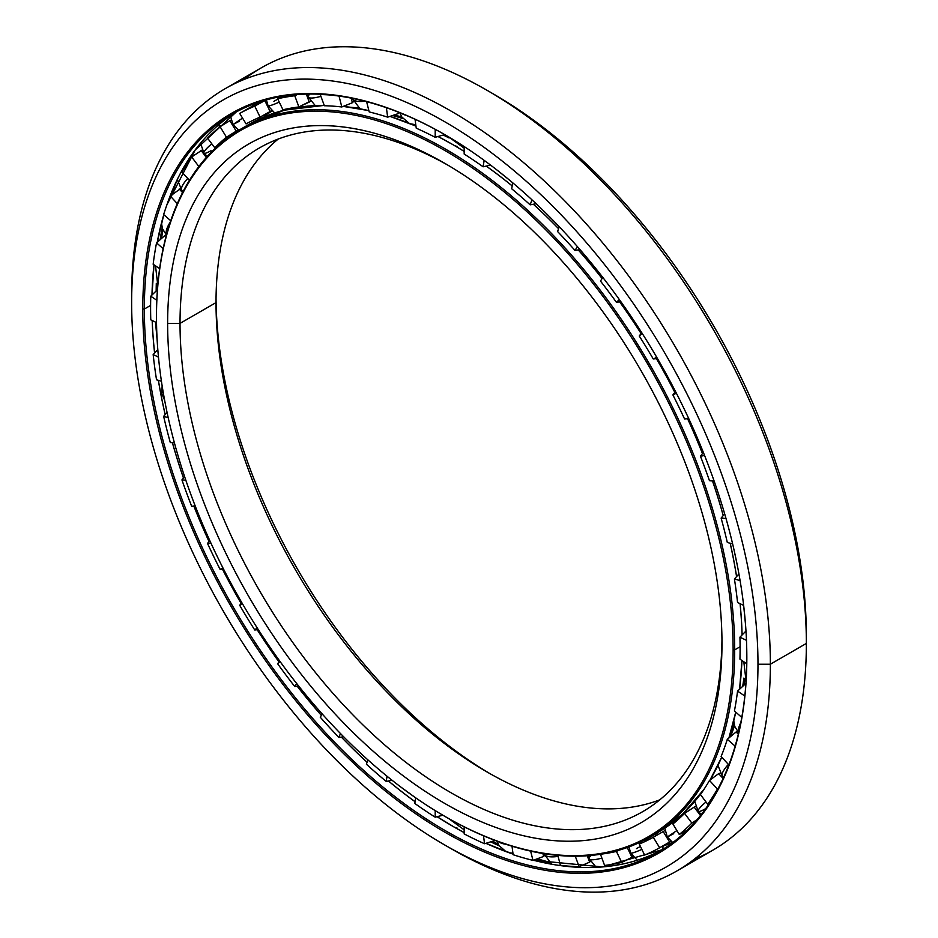 <?xml version="1.0" encoding="UTF-8"?>
<svg xmlns="http://www.w3.org/2000/svg" width="938" height="938" viewBox="0 0 938 938"><rect width="100%" height="100%" fill="white"/><g stroke="black" fill="none" stroke-linecap="round" stroke-linejoin="round"><path stroke-width="1.41" d="M729.741 737.291A399.248 230.502 -120 0 0 734.22 724.64A399.248 230.502 60 0 1 729.741 737.291M743.283 685.819A399.248 230.502 -120 0 0 744.291 678.772A399.248 230.502 60 0 1 743.283 685.819M743.881 678.068A399.377 230.584 60 0 1 742.708 686.346A399.377 230.584 -120 0 0 743.881 678.068M734.055 723.855A399.377 230.584 60 0 1 729.178 737.749A399.377 230.584 -120 0 0 734.055 723.855M448.786 137.229A399.248 230.502 -120 0 0 443.991 134.814A399.248 230.502 60 0 1 448.786 137.229M402.543 118.012A399.248 230.502 -120 0 0 393.268 115.268A399.248 230.502 60 0 1 402.543 118.012M359.817 108.691A399.248 230.502 -120 0 0 358.597 108.55A399.248 230.502 60 0 1 359.817 108.691M392.553 115.515A399.377 230.584 60 0 1 403.047 118.645A399.377 230.584 -120 0 0 392.553 115.515M443.24 135.025A399.377 230.584 60 0 1 449.091 137.98A399.377 230.584 -120 0 0 443.24 135.025M490.082 773.709A391.978 226.316 60 0 1 216.045 299.058A391.978 226.316 -120 0 0 490.082 773.709M216.021 302.599A383.22 221.251 -120 0 0 486.998 771.951A383.22 221.251 -120 0 0 659.766 799.856A383.22 221.251 60 0 1 371.647 675.583A383.22 221.251 60 0 1 216.021 302.599L180.026 323.387A383.22 221.251 -120 0 0 347.295 709.046A383.22 221.251 -120 0 0 642.612 811.71A383.22 221.251 -120 0 0 721.955 639.833A383.22 221.251 60 0 1 449.454 791.836A383.22 221.251 60 0 1 180.026 323.387L167.632 323.387A391.978 226.316 -120 0 0 444.811 803.467A391.978 226.316 -120 0 0 721.979 643.433A391.978 226.316 60 0 1 444.811 803.467A391.978 226.316 60 0 1 167.632 323.387A391.978 226.316 60 0 1 444.811 163.353A391.978 226.316 60 0 1 721.979 643.433A391.978 226.316 -120 0 0 444.811 163.364A391.978 226.316 -120 0 0 167.632 323.387L180.026 323.387A383.22 221.251 60 0 1 447.918 165.182A383.22 221.251 -120 0 0 259.392 147.958A383.22 221.251 -120 0 0 180.026 323.387L216.021 302.599A383.22 221.251 60 0 1 278.234 139.035A383.22 221.251 -120 0 0 216.021 302.599L216.021 302.599M156.482 316.95A407.749 235.415 -120 0 0 444.811 816.341A407.749 235.415 -120 0 0 733.129 649.87L734.677 649.87A408.839 236.048 -120 0 0 445.585 149.142A408.839 236.048 -120 0 0 156.482 316.059A408.839 236.048 60 0 1 241.16 128.893A408.839 236.048 60 0 1 556.211 238.428A408.839 236.048 60 0 1 734.677 649.87L740.094 646.739L734.677 649.87A408.839 236.048 60 0 1 649.999 837.036A408.839 236.048 60 0 1 445.187 816.552A408.839 236.048 -120 0 0 445.573 816.787A408.839 236.048 -120 0 0 734.677 649.87L733.129 649.87A407.749 235.415 60 0 1 444.8 816.33A407.749 235.415 60 0 1 156.482 316.95A407.749 235.415 60 0 1 444.811 150.49A407.749 235.415 60 0 1 733.129 649.87A407.749 235.415 -120 0 0 444.811 150.49A407.749 235.415 -120 0 0 156.482 316.95L156.482 316.059M742.064 635.026A408.839 236.048 -120 0 0 740.059 603.673A408.839 236.048 60 0 1 742.064 635.026M736.565 576.6A408.839 236.048 -120 0 0 730.174 543.254A408.839 236.048 60 0 1 736.565 576.6A408.804 236.024 -120 0 0 730.221 543.266A408.804 236.024 60 0 1 736.588 576.565M723.221 515.572A408.839 236.048 -120 0 0 712.493 480.948A408.839 236.048 60 0 1 723.221 515.572M702.445 453.593A408.839 236.048 -120 0 0 687.601 418.735A408.839 236.048 60 0 1 702.445 453.593A408.804 236.024 -120 0 0 687.648 418.735A408.804 236.024 60 0 1 702.468 453.558M674.809 392.354A408.839 236.048 -120 0 0 656.412 358.656A408.839 236.048 60 0 1 674.809 392.354M641.076 333.506A408.839 236.048 -120 0 0 619.631 301.872A408.839 236.048 60 0 1 641.076 333.506M602.09 278.539A408.839 236.048 -120 0 0 578.23 249.918A408.839 236.048 60 0 1 602.09 278.539M558.579 228.696A408.839 236.048 -120 0 0 533.359 204.238A408.839 236.048 60 0 1 558.579 228.696M512.171 185.935A408.839 236.048 -120 0 0 486.189 166.085A408.839 236.048 60 0 1 512.171 185.935M464.169 151.428A408.839 236.048 -120 0 0 453.113 144.792A408.839 236.048 -120 0 0 437.976 136.514A408.839 236.048 60 0 1 453.113 144.792A408.839 236.048 60 0 1 464.169 151.428M415.956 126.114A408.839 236.048 -120 0 0 389.962 116.394A408.839 236.048 60 0 1 415.956 126.114A408.804 236.024 -120 0 0 389.997 116.382L415.956 126.079M343.226 106.393L368.88 110.625A408.839 236.048 -120 0 0 343.202 106.404A408.839 236.048 60 0 1 368.88 110.649A408.804 236.024 -120 0 0 343.214 106.404M241.16 128.893L248.687 124.543L284.273 110.156L324.243 105.384A408.839 236.048 -120 0 0 248.687 124.543A408.839 236.048 -120 0 0 244.959 126.782A408.839 236.048 60 0 1 248.687 124.543A408.839 236.048 60 0 1 324.255 105.396A408.804 236.024 -120 0 0 320.984 105.419M710.242 779.642A408.804 236.024 -120 0 0 721.709 757.165A408.839 236.048 60 0 1 709.984 780.076A408.839 236.048 -120 0 0 721.709 757.154L710.007 780.064M728.908 737.983A408.804 236.024 -120 0 0 735.732 712.13A408.839 236.048 60 0 1 728.885 737.995A408.839 236.048 -120 0 0 735.72 712.118L728.908 737.971M739.566 689.266A408.804 236.024 -120 0 0 741.935 660.504L739.566 689.254M742.099 634.991A408.804 236.024 -120 0 0 740.094 603.697A408.804 236.024 60 0 1 741.63 623.407A408.804 236.024 60 0 1 742.099 634.991L741.63 623.407M723.257 515.537A408.804 236.024 -120 0 0 712.54 480.948A408.804 236.024 60 0 1 723.257 515.537M674.832 392.307A408.804 236.024 -120 0 0 656.459 358.656A408.804 236.024 60 0 1 674.832 392.307M641.1 333.459A408.804 236.024 -120 0 0 619.678 301.86A408.804 236.024 60 0 1 641.1 333.459M602.114 278.504A408.804 236.024 -120 0 0 578.289 249.918A408.804 236.024 60 0 1 602.114 278.504M558.602 228.649A408.804 236.024 -120 0 0 533.405 204.226A408.804 236.024 60 0 1 558.602 228.649M512.171 185.888A408.804 236.024 -120 0 0 486.236 166.073A408.804 236.024 60 0 1 512.171 185.888M453.687 145.109L464.169 151.393A408.804 236.024 -120 0 0 453.171 144.792L453.171 144.792A408.804 236.024 60 0 1 464.169 151.381L453.171 144.792A408.804 236.024 -120 0 0 438.023 136.502L453.171 144.792M741.911 660.481A408.839 236.048 60 0 1 739.531 689.289A408.839 236.048 -120 0 0 741.911 660.481M649.999 837.036L657.526 832.686A408.839 236.048 -120 0 0 704.192 789.046A408.839 236.048 60 0 1 653.727 834.797M454.18 145.378A34.214 19.757 120 0 0 457.252 146.445A34.214 19.757 -60 0 1 454.18 145.378M401.921 117.144A399.377 230.584 -120 0 0 394.335 114.917A399.377 230.584 60 0 1 401.921 117.144M358.832 108.022A399.377 230.584 -120 0 0 351.093 107.354A399.377 230.584 60 0 1 358.832 108.022M272.102 111.071A408.804 236.024 -120 0 0 264.68 115.655A408.804 236.024 60 0 1 272.102 111.071M271.95 111.118A408.839 236.048 60 0 1 272.079 111.047A408.839 236.048 -120 0 0 264.68 115.62L272.079 111.047M744.866 679.651A399.377 230.584 60 0 1 744.08 685.08A399.377 230.584 -120 0 0 744.866 679.651M734.501 725.719A399.377 230.584 60 0 1 730.655 736.529A399.377 230.584 -120 0 0 734.501 725.719M565.954 866.278A435.631 251.513 60 0 1 565.051 866.126A435.631 251.513 -120 0 0 565.954 866.278M549.774 862.866A435.631 251.513 60 0 1 536.278 859.173A435.631 251.513 -120 0 0 549.774 862.866M498.711 845.032A435.631 251.513 60 0 1 491.371 841.632A435.631 251.513 -120 0 0 498.711 845.032M490.644 841.855A435.502 251.443 -120 0 0 499.215 845.818A435.502 251.443 60 0 1 490.644 841.855M535.586 859.419A435.502 251.443 -120 0 0 550.571 863.476A435.502 251.443 60 0 1 535.586 859.419M156.716 290.405A435.631 251.513 60 0 1 156.822 284.097A435.631 251.513 -120 0 0 156.716 290.405M160.703 239.202A435.631 251.513 60 0 1 162.485 228.778A435.631 251.513 -120 0 0 160.703 239.202M170.88 195.585A435.631 251.513 60 0 1 173.811 187.049A435.631 251.513 -120 0 0 170.88 195.585M171.408 192.759A435.502 251.443 -120 0 0 170.329 196.019A435.502 251.443 60 0 1 171.408 192.759M162.192 227.875A435.502 251.443 -120 0 0 160.152 239.694A435.502 251.443 60 0 1 162.192 227.875M156.306 283.358A435.502 251.443 -120 0 0 156.165 290.944A435.502 251.443 60 0 1 156.306 283.358M490.117 92.088A442.9 255.711 60 0 1 806.363 636.281L806.363 643.433L770.368 664.221L757.974 664.221L770.368 664.221A451.659 260.764 -120 0 0 451.002 111.059A451.659 260.764 -120 0 0 131.637 295.447L131.637 302.599A442.9 255.711 60 0 1 444.811 121.788A442.9 255.711 60 0 1 757.974 664.221A442.9 255.711 -120 0 0 444.811 121.788A442.9 255.711 -120 0 0 131.637 302.599A442.9 255.711 -120 0 0 444.811 845.032A442.9 255.711 -120 0 0 757.974 664.221A442.9 255.711 60 0 1 444.8 845.032A442.9 255.711 60 0 1 131.637 302.599L131.637 295.447A451.659 260.764 60 0 1 225.179 88.688A451.659 260.764 60 0 1 573.212 209.69A451.659 260.764 60 0 1 770.368 664.221L806.363 643.433A451.659 260.764 -120 0 0 609.219 188.913A451.659 260.764 -120 0 0 261.174 67.899A451.659 260.764 -120 0 0 243.892 79.542A451.659 260.764 60 0 1 487.01 90.283A451.659 260.764 60 0 1 806.363 643.433L806.363 636.281A442.9 255.711 -120 0 0 493.2 93.847L487.01 90.283M663.143 845.947A426.028 245.967 -120 0 0 672.534 842.441A426.028 245.967 60 0 1 663.143 845.947M663.143 845.994A426.063 245.991 -120 0 0 672.581 842.465A426.063 245.991 60 0 1 663.143 845.994M177.329 179.486A435.502 251.443 -120 0 0 171.736 194.905A435.502 251.443 60 0 1 177.329 179.486M162.954 229.939A435.502 251.443 -120 0 0 161.5 238.498A435.502 251.443 60 0 1 162.954 229.939M157.525 284.988A435.502 251.443 -120 0 0 157.467 289.185A435.502 251.443 60 0 1 157.525 284.988M152.531 327.643A426.063 245.991 -120 0 0 154.629 352.993A426.063 245.991 60 0 1 152.202 320.526A426.028 245.967 -120 0 0 154.594 353.028A426.028 245.967 60 0 1 152.167 320.503L152.495 326.975M158.405 380.347A426.063 245.991 -120 0 0 165.194 414.549A426.063 245.991 60 0 1 158.405 380.347M172.416 442.689A426.063 245.991 -120 0 0 183.485 477.958A426.063 245.991 60 0 1 172.416 442.689M193.908 506.098A426.063 245.991 -120 0 0 209.022 541.461A426.063 245.991 60 0 1 193.908 506.098M222.47 569.132A426.063 245.991 -120 0 0 241.148 603.322A426.063 245.991 60 0 1 222.47 569.132M257.235 629.715A426.063 245.991 -120 0 0 278.973 661.853A426.063 245.991 60 0 1 257.235 629.715M297.24 686.217A426.063 245.991 -120 0 0 321.417 715.377A426.063 245.991 60 0 1 297.24 686.217M341.385 737.104A426.063 245.991 -120 0 0 367.086 762.266A426.063 245.991 60 0 1 341.385 737.104M388.449 780.979A426.063 245.991 -120 0 0 415.077 801.685A426.063 245.991 60 0 1 388.449 780.979M437.096 816.693A426.063 245.991 -120 0 0 453.171 826.472L453.113 826.472A426.028 245.967 -120 0 0 464.169 832.616A426.063 245.991 60 0 1 453.171 826.472A426.063 245.991 60 0 1 437.096 816.693L453.171 826.472M454.238 827.082A34.214 19.757 120 0 0 457.252 828.125A34.214 19.757 -60 0 1 453.687 826.777M485.884 843.321A426.028 245.967 -120 0 0 513.063 854.131A426.063 245.991 60 0 1 485.919 843.309L513.063 854.096A426.028 245.967 60 0 1 485.884 843.321M590.87 867.509A426.063 245.991 60 0 1 533.394 860.228A426.028 245.967 -120 0 0 662.322 849.687A426.028 245.967 60 0 1 533.359 860.228L602.477 866.935L662.334 849.687M464.169 832.616A426.028 245.967 60 0 1 453.113 826.472A426.028 245.967 60 0 1 437.049 816.705A426.028 245.967 -120 0 0 453.113 826.472L464.169 832.592M415.077 801.732A426.028 245.967 60 0 1 388.402 780.991A426.028 245.967 -120 0 0 415.077 801.732M367.063 762.301A426.028 245.967 60 0 1 341.338 737.104A426.028 245.967 -120 0 0 367.063 762.301M321.394 715.413A426.028 245.967 60 0 1 297.194 686.229A426.028 245.967 -120 0 0 321.394 715.413M278.949 661.888A426.028 245.967 60 0 1 257.176 629.726A426.028 245.967 -120 0 0 278.949 661.888M241.113 603.369A426.028 245.967 60 0 1 222.423 569.132A426.028 245.967 -120 0 0 241.113 603.369M208.998 541.496A426.028 245.967 60 0 1 193.861 506.098A426.028 245.967 -120 0 0 208.998 541.496M183.449 477.993A426.028 245.967 60 0 1 172.369 442.677A426.028 245.967 -120 0 0 183.449 477.993M165.158 414.584A426.028 245.967 60 0 1 158.37 380.336A426.028 245.967 -120 0 0 165.158 414.584M150.608 305.413L144.335 309.036A426.028 245.967 -120 0 0 330.293 737.784A426.028 245.967 -120 0 0 658.593 851.915A426.028 245.967 -120 0 0 746.836 657.339A426.028 245.967 60 0 1 445.386 830.705A426.028 245.967 60 0 1 144.335 309.036L142.775 309.036A427.13 246.6 -120 0 0 444.811 832.158A427.13 246.6 -120 0 0 746.836 657.784L746.836 656.893L746.836 657.784A427.13 246.6 60 0 1 444.811 832.158A427.13 246.6 60 0 1 142.775 309.036A427.13 246.6 60 0 1 444.811 134.662A427.13 246.6 60 0 1 746.836 657.784A427.13 246.6 -120 0 0 444.811 134.662A427.13 246.6 -120 0 0 142.775 309.036L144.335 309.036A426.028 245.967 60 0 1 445.198 134.884A426.028 245.967 -120 0 0 232.565 114.002A426.028 245.967 -120 0 0 144.335 309.036L150.608 305.413M151.979 295.036A426.028 245.967 60 0 1 153.973 264.786A426.028 245.967 -120 0 0 151.979 295.036M157.256 242.25A426.028 245.967 60 0 1 163.787 214.673A426.028 245.967 -120 0 0 157.256 242.25M166.659 205.539A426.028 245.967 60 0 1 236.364 111.892A426.028 245.967 -120 0 0 166.659 205.539M152.015 295.001A426.063 245.991 60 0 1 153.996 264.809L152.015 295.001M157.291 242.215A426.063 245.991 60 0 1 163.798 214.685L157.291 242.215M166.917 204.812A426.063 245.991 60 0 1 185.208 164.865M574.584 867.052A435.502 251.443 60 0 1 568.487 866.126A435.502 251.443 -120 0 0 574.584 867.052M548.765 861.975A435.502 251.443 60 0 1 537.286 858.798A435.502 251.443 -120 0 0 548.765 861.975M498.137 844.012A435.502 251.443 60 0 1 492.368 841.327A435.502 251.443 -120 0 0 498.137 844.012M444.8 845.032L450.99 848.609A451.659 260.764 -120 0 0 770.368 664.221A451.659 260.764 60 0 1 676.826 870.98L712.821 850.191A451.659 260.764 -120 0 0 806.363 643.433A451.659 260.764 60 0 1 694.108 859.337M676.826 870.98A451.659 260.764 60 0 1 447.883 846.791M150.596 307.922A422.968 244.197 60 0 1 150.772 296.209L157.42 289.725L150.772 296.209A422.968 244.197 -120 0 0 150.596 307.922A422.968 244.197 -120 0 0 150.772 319.835L156.529 322.602L150.772 319.835A422.968 244.197 60 0 1 150.596 307.922M153.164 264.246A422.968 244.197 60 0 1 156.54 242.883L165.018 235.415L156.54 242.883A422.968 244.197 -120 0 0 153.164 264.246L159.648 268.608L153.164 264.246M165.018 235.403L166.366 235.239L165.018 235.403M163.646 214.556A422.968 244.197 60 0 1 170.294 196.042L180.413 188.737L170.294 196.042A422.968 244.197 -120 0 0 163.646 214.556L170.751 220.735L163.646 214.556M181.937 172.123A422.968 244.197 60 0 1 191.669 156.974L202.127 150.033L191.669 156.974A422.968 244.197 -120 0 0 181.937 172.123L189.453 180.272L181.937 172.123M207.521 138.109A422.968 244.197 60 0 1 220.09 126.724L229.833 120.685L220.09 126.724A422.968 244.197 -120 0 0 207.521 138.109L214.79 147.794L216.655 146.938L214.79 147.794L207.521 138.109M229.845 120.685L231.053 120.099L229.845 120.685M247.773 108.761L239.706 113.439A422.968 244.197 60 0 1 254.761 106.123L265.782 100.049L254.761 106.123A422.968 244.197 -120 0 0 239.706 113.439L245.568 110.039M280.556 96.673L277.636 98.771A422.968 244.197 60 0 1 294.767 95.746L297.287 94.562L294.767 95.746A422.968 244.197 -120 0 0 277.636 98.771L280.556 96.673M320.515 94.292L320.245 94.527A422.968 244.197 60 0 1 330.047 95.008A422.968 244.197 -120 0 0 320.245 94.527L320.515 94.292M247.55 108.902L256.942 103.473M542.879 853.486L543.63 856.464L544.497 855.433L543.641 856.464L542.879 853.486M587.247 855.749L589.603 862.139L590.424 861.33L589.615 862.139L587.247 855.749M627.241 847.53L631.978 857.285L632.939 856.546L631.978 857.285L627.241 847.53M664.972 830.54L663.213 831.56L669.591 842.031L670.94 841.257L669.591 842.031L663.201 831.56L664.972 830.54M695.644 806.481L694.155 807.114L700.475 815.532L694.155 807.114L695.644 806.481M720.114 773.217L718.66 773.639L720.114 773.217M718.649 773.639L723.116 778.481L718.649 773.639L709.48 780.451L718.649 773.639M737.737 731.722L736.025 732.05L738.323 734.044L736.025 732.05L737.737 731.722M600.695 854.213A410.703 237.126 -120 0 0 616.407 851.423L618.787 850.238L616.407 851.423L621.73 862.421L631.978 857.285L621.73 862.421L616.407 851.423A410.703 237.126 60 0 1 600.695 854.213M644.981 840.413L658.839 831.924L655.099 834.726M639.27 844.071A410.703 237.126 -120 0 0 653.27 837.282L663.201 831.56L653.27 837.282L659.66 847.753L669.591 842.031L659.66 847.753L653.27 837.282A410.703 237.126 60 0 1 639.27 844.071L644.605 855.069A422.968 244.197 -120 0 0 659.66 847.753A422.968 244.197 60 0 1 644.605 855.069L639.27 844.071M672.898 823.998A410.703 237.126 -120 0 0 684.576 813.398L694.155 807.114L684.576 813.398L691.845 823.083L697.086 819.648L691.845 823.083L684.576 813.398A410.703 237.126 60 0 1 672.898 823.998L679.276 834.468A422.968 244.197 -120 0 0 691.845 823.083A422.968 244.197 60 0 1 679.276 834.468L672.898 823.998M700.428 794.545A410.703 237.126 -120 0 0 709.48 780.451L717.429 789.057L718.086 788.577L717.429 789.057L709.48 780.451A410.703 237.126 60 0 1 700.428 794.545L707.698 804.218A422.968 244.197 -120 0 0 717.429 789.057A422.968 244.197 60 0 1 707.698 804.218L700.428 794.545M721.123 756.52A410.703 237.126 -120 0 0 727.302 739.308L736.025 732.05L727.302 739.308L735.134 746.12L727.302 739.308A410.703 237.126 60 0 1 721.123 756.52L728.849 764.892L721.123 756.52M734.419 710.981A410.703 237.126 -120 0 0 737.549 691.118L745.804 683.474L737.549 691.118L744.807 696.008L737.549 691.118A410.703 237.126 60 0 1 734.419 710.981L741.782 717.394L734.419 710.981M739.941 659.156A410.703 237.126 -120 0 0 740.094 648.264A410.703 237.126 -120 0 0 739.941 637.183L745.968 631.04L739.941 637.183L746.46 640.326L739.941 637.183A410.703 237.126 60 0 1 740.094 648.264A410.703 237.126 60 0 1 739.941 659.156L746.765 663.752L739.941 659.156M511.714 188.808L512.664 182.758L511.714 188.808A410.703 237.126 60 0 1 530.158 204.847A410.703 237.126 -120 0 0 511.714 188.808M484.149 160.351L483.129 166.8L490.515 165.076L483.129 166.8A410.703 237.126 -120 0 0 464.169 154.031A410.703 237.126 60 0 1 483.129 166.8L484.149 160.351M737.549 602.466A410.703 237.126 -120 0 0 734.419 578.981L738.921 573.962L734.419 578.981L740.082 580.599L734.419 578.981A410.703 237.126 60 0 1 737.549 602.466L743.646 605.397L737.549 602.466M727.302 542.445A410.703 237.126 -120 0 0 721.123 518.093L724.664 513.836L721.123 518.093L725.989 518.433L721.123 518.093A410.703 237.126 60 0 1 727.302 542.445L732.648 543.958L727.302 542.445M709.48 480.737A410.703 237.126 -120 0 0 700.428 456.185L703.359 452.421L700.428 456.185L704.567 455.446L700.428 456.185A410.703 237.126 60 0 1 709.48 480.737L714.123 481.065L709.48 480.737M688.75 418.629L684.576 419.016A410.703 237.126 -120 0 0 672.898 394.933L675.466 391.451L672.898 394.933L676.38 393.233L672.898 394.933A410.703 237.126 60 0 1 684.576 419.016L688.75 418.629M657.468 358.551L653.27 358.984A410.703 237.126 -120 0 0 639.27 336.027L641.698 332.627L639.27 336.027L642.178 333.389L639.27 336.027A410.703 237.126 60 0 1 653.27 358.984L656.741 357.296L653.27 358.984L657.468 358.551M620.874 301.708L616.407 302.271A410.703 237.126 -120 0 0 600.472 281.06L602.817 277.413L600.472 281.06A410.703 237.126 60 0 1 616.407 302.271L619.361 299.585L616.407 302.271L620.874 301.708M580.036 249.649L574.994 250.423A410.703 237.126 -120 0 0 557.571 231.534L559.271 226.773L557.571 231.534A410.703 237.126 60 0 1 574.994 250.423L577.421 246.647L574.994 250.423L580.036 249.649M536.126 203.71L530.158 204.847L531.963 199.817L530.158 204.847L536.126 203.71M444.718 134.615L435.197 137.311A410.703 237.126 -120 0 0 416.238 128.178L415.042 119.267L416.238 128.178A410.703 237.126 60 0 1 435.197 137.311L444.718 134.615M399.189 112.478L398.369 113.557L387.652 117.18A410.703 237.126 -120 0 0 369.209 111.927L366.606 101.679L369.209 111.927A410.703 237.126 60 0 1 387.652 117.18L386.386 107.718L387.652 117.18L398.369 113.557L398.169 112.068L398.369 113.557L399.189 112.478M353.462 101.574L352.383 102.734L341.807 106.967A410.703 237.126 -120 0 0 324.372 105.736L320.245 94.527L324.372 105.736A410.703 237.126 60 0 1 341.807 106.967L339.04 96.075L341.807 106.967L352.371 102.734L351.211 98.127L352.371 102.734L353.462 101.574M310.419 101.093L298.894 106.944A410.703 237.126 -120 0 0 282.959 109.769L277.636 98.771L282.959 109.769A410.703 237.126 60 0 1 298.894 106.944L294.767 95.746L298.894 106.944L309.259 102.101L306.304 94.105L309.259 102.101L310.419 101.093M271.668 110.672L260.096 117.109A410.703 237.126 -120 0 0 246.096 123.91L239.706 113.439L246.096 123.91A410.703 237.126 60 0 1 260.096 117.109L254.761 106.123L260.096 117.109L270.179 111.657L264.856 100.671L270.179 111.657L271.668 110.672M238.358 130.089L226.468 137.194A410.703 237.126 -120 0 0 214.79 147.794A410.703 237.126 60 0 1 226.468 137.194L220.09 126.724L226.468 137.194L236.224 131.168L229.833 120.685L236.224 131.168L238.358 130.089M264.68 115.409A410.703 237.126 60 0 1 267.623 113.041A410.703 237.126 -120 0 0 264.68 115.409M464.169 146.562L464.169 154.031L464.169 146.562M709.105 803.667L707.698 804.218L709.105 803.667M685.326 831.385L679.276 834.468L687.226 830.189M600.472 854.248L604.6 865.446A422.968 244.197 -120 0 0 621.73 862.421A422.968 244.197 60 0 1 604.6 865.446L600.472 854.248M579.121 866.665L589.603 862.139L579.121 866.665L575.264 856.183L579.121 866.665A422.968 244.197 60 0 1 560.385 865.328A422.968 244.197 -120 0 0 579.121 866.665M557.864 855.397L560.385 865.328L557.864 855.397M532.983 860.369L543.63 856.464L532.983 860.369L530.627 851.118L532.983 860.369A422.968 244.197 60 0 1 513.145 854.717A422.968 244.197 -120 0 0 532.983 860.369M512.007 846.205L513.145 854.717L512.007 846.205M484.559 843.731L495.311 840.413L484.559 843.731L483.504 835.793L484.559 843.731A422.968 244.197 60 0 1 464.169 833.905A422.968 244.197 -120 0 0 484.559 843.731M464.169 826.824L464.169 833.905L464.169 826.824M435.197 817.174L442.877 815.216L435.197 817.174L435.197 810.608L435.197 817.174A422.968 244.197 60 0 1 414.807 803.456A422.968 244.197 -120 0 0 435.197 817.174M415.686 797.828L414.807 803.456L415.686 797.828M386.221 781.448L392.025 780.24L386.221 781.448L387.042 776.242L386.221 781.448A422.968 244.197 60 0 1 366.383 764.189A422.968 244.197 -120 0 0 386.221 781.448M367.931 759.897L366.383 764.189L367.931 759.897M338.981 737.503L343.601 736.729L338.981 737.503L340.424 733.493L338.981 737.503A422.968 244.197 60 0 1 320.245 717.195A422.968 244.197 -120 0 0 338.981 737.503M322.273 714.041L320.245 717.195L322.273 714.041M294.767 686.557L298.659 686.03L294.767 686.557L296.701 683.544L294.767 686.557A422.968 244.197 60 0 1 277.636 663.752A422.968 244.197 -120 0 0 294.767 686.557M280.075 661.536L277.636 663.752L280.075 661.536M254.761 629.996L258.29 629.597L254.761 629.996L257.153 627.827L254.761 629.996A422.968 244.197 60 0 1 239.706 605.303A422.968 244.197 -120 0 0 254.761 629.996M279.63 660.927L277.636 663.752L279.63 660.927M242.555 603.92L239.706 605.303L242.555 603.92M220.09 569.354L223.49 569.026L220.09 569.354L222.951 567.959L220.09 569.354A422.968 244.197 60 0 1 207.521 543.454A422.968 244.197 -120 0 0 220.09 569.354M241.734 602.513L239.706 605.303L241.734 602.513M210.827 542.868L207.521 543.454L210.827 542.868M191.669 506.297L195.21 505.969L191.669 506.297A422.968 244.197 60 0 1 181.937 479.893A422.968 244.197 -120 0 0 191.669 506.297M209.749 540.499L207.521 543.454L209.749 540.499M185.806 480.174L181.937 479.893L185.806 480.174M174.398 442.83L170.294 442.537L174.398 442.83M184.598 476.563L181.937 479.893L184.598 476.563M168.195 417.644L163.646 416.355A422.968 244.197 -120 0 0 170.294 442.537A422.968 244.197 60 0 1 163.646 416.355L168.195 417.644M161.43 381.203L156.54 379.808L161.43 381.203M167.058 412.38L163.646 416.355L167.058 412.38M158.475 357.12L153.164 354.564A422.968 244.197 -120 0 0 156.54 379.808A422.968 244.197 60 0 1 153.164 354.564L158.475 357.12M157.807 349.593L153.164 354.564L157.807 349.593M156.81 300.277L150.772 296.209L156.81 300.277M163.153 248.64L156.54 242.883L163.153 248.64M166.073 236.329L165.018 235.415L166.073 236.329M177.317 203.663L170.294 196.042L177.317 203.663M182.547 192.583L179.228 188.995L182.547 192.583M198.856 166.53L191.669 156.974L198.856 166.53M206.325 157.443L201.037 150.397L206.325 157.443M435.197 129.315L435.197 137.311L435.197 129.315M261.01 102.746A422.968 244.197 60 0 1 263.789 100.624M401.863 113.545A17.107 8.114 -7.6 0 0 405.92 115.233A17.107 8.114 172.4 0 1 401.863 113.545M352.313 98.408A17.107 6.132 -14.2 0 0 364.788 101.21A17.107 6.132 165.8 0 1 352.313 98.408A17.107 6.132 165.8 0 1 352.301 98.349L360.004 108.808M307.418 94.081L308.203 96.954A17.107 3.987 -20.2 0 0 320.913 96.333A17.107 3.987 159.8 0 1 308.203 96.954A17.107 3.987 159.8 0 1 309.939 94.058M274.67 112.947L268.045 105.724A17.107 1.724 -25.9 0 0 279.254 102.113A17.107 1.724 154.1 0 1 268.045 105.724L266.415 99.874M273.896 101.327A17.107 1.724 154.1 0 1 277.824 99.17M239.378 121.225L232.964 124.578L242.555 118.094L232.964 124.578L230.467 115.749M211.015 150.69A17.107 2.861 -36.9 0 1 203.956 153.082A17.107 2.861 -36.9 0 1 211.789 143.795A17.107 2.861 143.1 0 0 203.956 153.082L200.533 143.221M183.309 191.106A17.107 5.077 -42.7 0 1 181.855 190.531A17.107 5.077 -42.7 0 1 187.752 178.431A17.107 5.077 137.3 0 0 181.855 190.531L177.329 179.439M166.507 234.699A17.107 7.152 -49 0 1 170.282 222.142A17.107 7.152 131 0 0 166.507 234.699M505.863 844.247A17.107 8.114 172.4 0 1 498.594 841.738A17.107 8.114 -7.6 0 0 505.863 844.247M558.11 856.382A17.107 6.132 165.8 0 1 544.005 853.815A17.107 6.132 165.8 0 1 543.97 853.662L544.005 853.815A17.107 6.132 -14.2 0 0 558.11 856.382M596.24 867.333L589.181 858.692A17.107 3.987 -20.2 0 0 601.879 858.071A17.107 3.987 159.8 0 1 589.181 858.692A17.107 3.987 159.8 0 1 591.386 855.397M641.85 849.394A17.107 1.724 154.1 0 1 630.653 853.005A17.107 1.724 -25.9 0 0 641.85 849.394M636.492 848.609A17.107 1.724 154.1 0 1 640.42 846.451M676.884 830.54L667.305 837.024L676.884 830.54M673.719 833.671L667.305 837.024L672.757 842.582M706.009 801.967A17.107 2.861 143.1 0 0 698.165 811.264A17.107 2.861 -36.9 0 1 706.009 801.967M705.235 808.861A17.107 2.861 -36.9 0 1 698.165 811.264L701.319 814.465M728.369 764.388A17.107 5.077 137.3 0 0 722.483 776.476A17.107 5.077 -42.7 0 1 728.369 764.388M723.773 777.051A17.107 5.077 -42.7 0 1 722.483 776.476L723.55 777.543M740.762 722.846A17.107 7.152 131 0 0 738.734 732.308A17.107 7.152 -49 0 1 740.762 722.846M657.526 832.686L682.805 813.938L704.039 789.28M444.8 816.33L445.573 816.787M261.174 67.899L225.179 88.688M166.987 204.648L195.186 149.986L236.364 111.892M259.603 101.937L256.813 103.555M670.74 841.374L667.012 843.52M448.669 136.925L464.169 148.157M399.811 112.724L401.863 117.062L409.144 123.265M410.41 123.781L415.78 124.766M308.203 96.954L315.274 105.595M232.964 124.578L238.733 130.323M264.657 116.664L264.657 114.647M217.639 125.704L221.133 126.067M203.956 153.082L207.251 156.412M185.56 164.291L187.283 163.376M181.855 190.531L183.016 191.669M166.413 235.039L162.415 228.567L161.488 223.08M157.772 285.269L155.509 265.817M157.209 340.881L155.509 322.109M164.631 400.245L161.828 393.761L162.122 385.753M179.838 461.672L177.329 453.277M309.657 699.467L313.069 703.488M353.591 746.578L362.185 754.668M400.42 786.736L414.619 797.077M448.645 818.534L464.169 829.837M496.964 841.14L499.028 845.537L505.781 851.493M509.182 852.736L512.945 853.24M544.005 853.815L551.685 864.215M564.899 866.161L565.802 865.903M617.098 865.094L618.904 863.054M589.181 858.692L588.372 855.667M628.988 846.897L630.653 853.005L637.265 860.228M662.697 849.465L663.143 845.748M667.305 837.024L664.796 828.184M685.467 811.393L687.026 811.804M698.165 811.264L694.753 801.392M722.483 776.476L717.957 765.396M738.64 732.719L734.7 726.317L733.774 720.783M735.486 713.314L735.99 712.352M746.062 681.187L743.834 661.782M745.487 624.204L743.682 605.772M736.881 563.257L734.091 550.184M720.419 499.919L718.004 492.438M590.682 262.265L593.519 265.724M545.306 212.551L552.857 220.125M497.609 170.517L510.038 180.553"/></g></svg>
